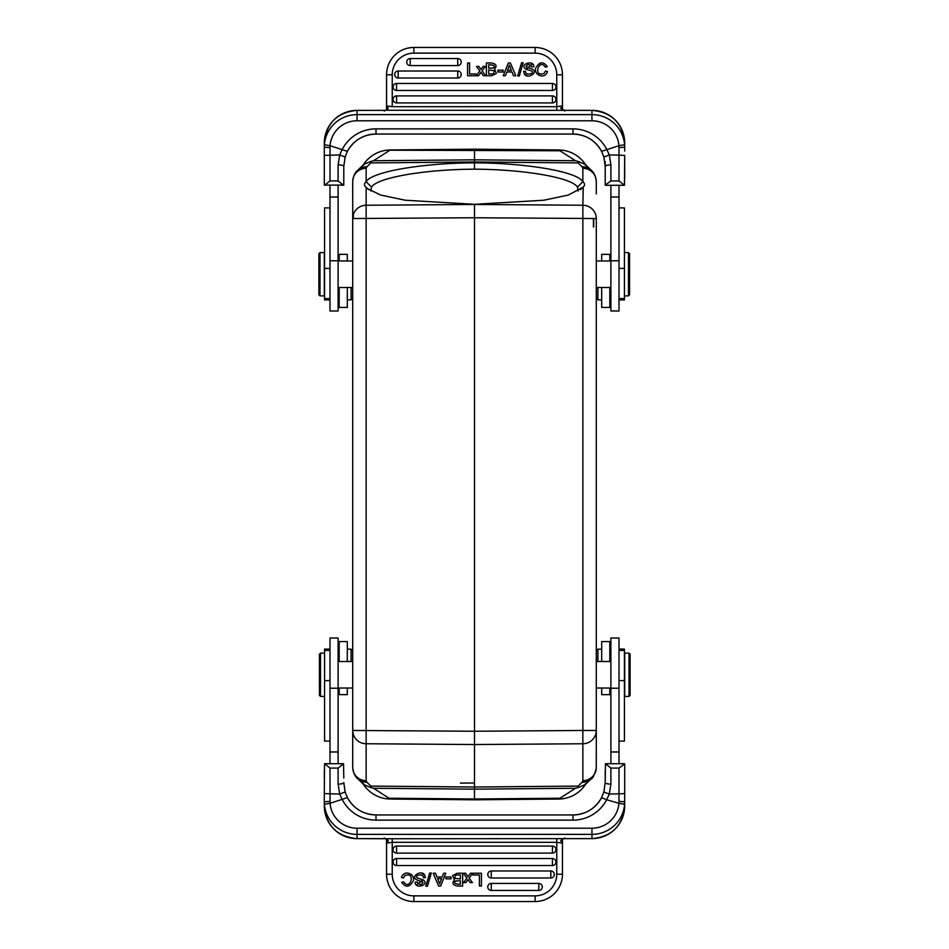 <?xml version="1.0" encoding="UTF-8"?>
<svg xmlns="http://www.w3.org/2000/svg" width="949" height="949" viewBox="0 0 949 949"><rect width="100%" height="100%" fill="white"/><g stroke="black" fill="none" stroke-linecap="round" stroke-linejoin="round"><path stroke-width="1.42" d="M370.762 191.046L371.545 187.143C376.967 177.57 425.105 169.373 474.5 169.183C523.86 169.373 572.045 177.57 577.455 187.143L578.238 191.046M474.5 208.602L474.5 204.32L405.164 200.215L380.656 195.043L367.18 188.507L365.745 186.989M368.544 189.634L366.136 187.321C363.894 185.577 363.894 183.703 366.136 181.698L371.545 187.143M561.096 150.072A32.48 32.48 0 0 0 558.676 149.954L474.5 149.207L474.5 162.848C422.507 163.026 371.842 171.627 366.136 181.698L366.136 168.293A13.535 13.286 180 0 0 352.72 181.579L352.72 218.531A13.535 13.286 0 0 1 366.136 205.245L366.136 743.755A13.535 13.286 180 0 1 352.72 730.469L352.72 767.421A13.535 13.286 -0 0 0 366.136 780.707L366.136 743.755L474.5 744.538L474.5 787.018L370.869 786.092L370.157 787.314L373.491 788.263L474.5 789.165L474.5 787.018L578.131 786.092L578.843 787.314L575.509 788.263L559.957 798.228L474.5 798.987L474.5 799.793L390.324 799.046L474.5 799.793L474.5 789.165L575.509 788.263M577.455 187.143L582.864 181.698C577.17 171.627 526.446 163.014 474.5 162.848L474.5 169.183M596.28 193.952L596.28 181.579A13.535 13.286 180 0 0 582.864 168.293L582.864 181.698C585.106 183.703 585.106 185.577 582.864 187.321L568.344 195.043L543.836 200.215L474.5 204.32M578.131 162.908L578.843 161.686L575.509 160.737L474.5 159.835L373.491 160.737L370.157 161.686L370.869 162.908L474.5 161.982L578.131 162.908L582.081 166.751A13.535 13.037 -45.7 0 1 591.405 170.345L591.405 170.345C591.357 170.464 595.521 173.086 596.28 181.579L596.28 193.667M366.136 168.293L366.919 166.751A13.535 13.037 45.7 0 0 357.595 170.345L363.858 164.402L370.157 161.686M352.72 753.103L352.72 195.897M352.72 730.469L352.72 218.531L474.5 217.748L474.5 744.538L582.864 743.755L582.864 780.707A13.535 13.286 -0 0 0 596.28 767.421L596.28 730.469A13.535 13.286 180 0 1 582.864 743.755L582.864 730.469L474.5 731.252L352.72 730.469M596.28 755.333L596.245 768.524C594.157 775.475 592.544 778.856 591.405 778.654L591.405 778.654A13.535 13.037 -134.3 0 1 582.081 782.249L578.131 786.092M583.255 186.989L582.864 205.245A13.535 13.286 0 0 1 596.28 218.531L596.28 730.469L582.876 730.469L582.864 205.245L474.5 204.462L366.136 205.245L366.136 187.321M582.864 187.321L580.456 189.634M460.431 783.115L474.5 782.984M585.177 784.93A32.48 32.48 0 0 1 562.294 798.809L558.676 799.046A32.48 32.48 0 0 0 561.179 798.928M363.823 784.93A32.48 32.48 0 0 0 386.694 798.809L390.324 799.046A32.48 32.48 0 0 1 387.904 798.928M585.177 164.07A32.48 32.48 0 0 0 562.306 150.191L474.5 149.207L390.324 149.954A32.48 32.48 0 0 0 388.011 150.061M390.324 149.954L386.706 150.191A32.48 32.48 0 0 0 363.823 164.07M583.742 162.137A32.48 32.48 0 0 0 562.306 150.191L559.957 150.772L575.509 160.737M365.258 162.137A32.48 32.48 0 0 1 386.706 150.191L559.957 150.772M474.5 149.207L474.5 150.013M584.94 163.679L584.252 163.703L585.153 164.414L578.843 161.686M584.703 164.082L591.405 170.345M585.236 164.094L585.782 164.936M559.957 798.228L562.294 798.809A32.48 32.48 0 0 0 583.742 786.863M585.782 784.064L585.236 784.906M591.405 778.654L585.142 784.598L578.843 787.314M474.5 798.987L389.043 798.228L373.491 788.263M389.043 798.228L386.694 798.809A32.48 32.48 0 0 1 365.258 786.863M364.06 785.321L364.748 785.298L363.847 784.586L370.157 787.314M364.297 784.918L357.595 778.654A13.535 13.037 134.3 0 0 366.919 782.249L366.136 780.707M363.764 784.906L363.218 784.064M558.676 799.046L474.5 799.793M363.218 164.936L363.764 164.094M373.491 160.737L389.043 150.772M364.286 784.906L362.186 783.127M338.105 763.708L338.105 638.013L329.991 638.013L329.991 763.708M343.787 778.073L343.562 763.708L338.105 768.073L329.991 768.073L324.522 763.708L343.562 763.708M324.522 763.708L324.309 793.601L339.683 794.064L338.105 784.123A5.682 1.542 0 0 0 343.787 782.569L345.128 791.988L339.683 794.064L342.352 799.758A37.889 37.746 -0 0 0 375.994 820.126L573.006 820.126A37.889 37.746 -0 0 0 606.648 799.758L601.607 797.623L603.861 792L601.595 797.646A32.207 32.076 -0 0 1 573.006 814.966L573.006 814.966C585.782 814.467 595.308 808.69 601.607 797.623M324.309 778.073L324.309 770.659L324.309 778.073M324.309 793.601L324.309 801.751L324.309 793.601M384.487 837.943L383.301 838.619L385.875 838.738L591.951 838.619L591.951 834.373L357.049 834.373L357.049 838.643A32.741 32.622 -0 0 1 324.309 805.998L324.309 801.751L324.404 804.23L330.062 803.305L329.991 768.073M347.393 797.623C353.692 808.69 363.218 814.467 375.994 814.942L375.994 814.942A32.207 32.076 -0 0 1 347.405 797.646L345.128 791.988L347.393 797.623L330.062 803.305A27.058 26.963 180 0 0 357.049 828.216L591.951 828.216A27.058 26.963 180 0 0 618.938 803.305L624.596 804.23L624.691 801.751L624.691 805.998A32.741 32.622 -0 0 1 591.951 838.619L591.951 838.619C611.832 836.71 622.758 825.832 624.691 805.998M386.551 841.87L386.528 839.177L388.26 840.672L385.46 838.714M388.26 840.672L386.551 843.127L392.234 842.309L392.234 874.219A21.649 21.649 0 0 0 413.883 895.868L413.883 901.526A27.331 27.331 0 0 1 386.551 874.219L386.551 842.451M383.443 838.643L357.049 838.619L385.662 838.75L387.939 841.063M386.551 843.127L386.551 874.219L392.234 874.219M491.274 890.447A3.511 3.511 0 0 1 487.774 886.935A3.511 3.511 0 0 1 491.274 883.424L538.795 883.424A3.511 3.511 0 0 1 540.052 890.209A3.511 3.511 0 0 1 538.795 890.447L491.274 890.447L491.274 883.424M491.274 877.991A3.511 3.511 0 0 1 487.774 874.492A3.511 3.511 0 0 1 491.274 870.98L550.835 870.98A3.511 3.511 0 0 1 552.093 877.766A3.511 3.511 0 0 1 550.835 877.991L491.274 877.991L491.274 870.98M396.563 865.547A3.511 3.511 0 0 1 393.052 862.036A3.511 3.511 0 0 1 396.563 858.537L552.437 858.537A3.511 3.511 0 0 1 553.694 865.31A3.511 3.511 0 0 1 552.437 865.547L396.563 865.547L396.563 858.537M396.563 853.104A3.511 3.511 0 0 1 393.052 849.592A3.511 3.511 0 0 1 396.563 846.081L552.437 846.081A3.511 3.511 0 0 1 555.592 851.134A3.511 3.511 0 0 1 552.437 853.104L396.563 853.104L396.563 846.081M467.513 880.387L468.082 879.593L467.513 880.387L468.082 879.593L470.099 882.582L472.483 882.582L469.197 878.098L472.744 873.246L470.419 873.246L468.047 876.674L465.698 873.246L463.349 873.246L466.944 878.181L463.587 882.582L465.888 882.582L467.513 880.387M422.507 881.763L422.934 882.76L421.059 881.17C406.16 878.513 421.498 868.62 424.666 875.073L421.854 873.258M416.469 885.037L422.993 879.782M421.522 879.26L422.981 879.782C430.632 884.622 414.82 889.854 415.176 882.202L417.133 882.048C419.221 884.978 421.154 885.215 422.934 882.76M424.666 875.073L425.413 877.552L423.491 877.718C423.598 872.606 413.183 875.702 417.726 878.193L421.024 879.13M454.476 880.067L452.59 875.536L457.288 873.246L462.637 873.246L462.637 886.022L457.655 886.022C452.78 885.227 451.724 883.234 454.476 880.067L453.231 881.431M404.855 875.536L403.539 877.967L404.855 875.536L408.034 874.848M413.883 895.868L535.117 895.868A21.649 21.649 0 0 0 556.766 874.219L556.766 842.309L562.449 843.127L560.729 840.672L563.125 838.738L565.568 838.643M562.449 842.095L562.449 874.219L562.449 839.58L561.061 841.063M535.117 895.868L535.117 901.526A27.331 27.331 0 0 0 562.449 874.219A27.331 27.331 0 0 1 535.117 901.55L413.883 901.55M562.472 839.355L563.54 838.714M591.951 838.643L565.699 838.643L564.513 837.943M562.472 839.177L560.729 840.672M605.438 763.708L605.213 782.569L603.872 791.988L609.317 794.064L624.691 793.601L624.691 763.898L619.009 768.073L610.895 768.073L605.438 763.708L624.478 763.708M619.009 768.073L618.985 801.395L624.691 801.751L624.691 793.601M624.691 778.073L624.691 797.931M603.861 792L605.213 782.569A5.682 1.542 0 0 0 610.895 784.123L609.317 794.064L606.648 799.758L618.938 803.305L618.985 801.395M605.213 782.569L605.213 770.659M619.009 763.708L619.009 638.013L610.895 638.013L610.895 763.708M619.009 741.11L624.43 741.11L624.43 649.092L619.009 649.092M624.691 653.114L624.691 696.412L629.021 696.412L629.021 653.114L624.691 653.114M629.021 696.412L630.112 695.332L630.112 654.193L629.021 653.114M601.69 688.025L601.69 694.632L609.816 694.632L609.816 688.025M609.816 661.5L609.816 641.583L601.69 641.583L601.69 661.5M601.69 649.163L597.906 649.163L597.906 661.5M445.757 873.246L440.668 886.022L438.604 886.022L433.183 873.246L435.484 873.246L436.991 877.018L442.163 877.018L443.586 873.246L445.757 873.246M441.546 878.679L437.643 878.679L439.648 883.922A15.67 15.67 0 0 1 440.217 882.107L441.546 878.679L440.217 882.107M481.428 886.022L481.428 873.246L473.029 873.246L473.029 875.037L479.399 875.037L479.399 886.022L481.428 886.022M431.285 873.033L427.441 886.236L425.84 886.236L429.66 873.033L431.285 873.033M456.149 875.097L455.223 875.417L454.891 878.323L460.336 878.988L460.336 875.037L456.149 875.097M460.336 880.779L460.336 884.219C454.844 884.1 453.373 883.033 455.9 881.004L460.336 880.779M457.608 880.779L455.9 881.004M458.213 875.037L460.336 875.037M454.891 878.323L455.223 875.417M403.539 877.967L401.498 877.469C404.227 868.916 415.816 874.29 413.171 881.123C409.47 887.434 405.65 887.825 401.724 882.321L403.716 881.87C409.149 890.245 414.511 875.951 408.853 875.108M451.095 876.983L451.095 878.845L445.888 878.845L445.888 876.983L451.095 876.983M339.184 688.025L339.184 694.632L347.31 694.632L347.31 688.025M347.31 661.5L347.31 641.583L339.184 641.583L339.184 661.5M351.094 661.5L351.094 649.163L347.31 649.163M338.105 661.5L352.72 661.5L352.72 650.789L351.094 649.163M329.991 649.092L324.57 649.092L324.57 741.11L329.991 741.11M319.433 660.124L319.433 676.091M320.513 696.412L319.433 695.332L319.433 654.193L320.513 653.114L320.513 696.412L324.57 696.412M324.309 295.886L324.309 252.588L319.979 252.588L319.979 295.886L324.309 295.886M319.979 252.588L318.888 253.668L318.888 294.807L319.979 295.886M329.991 185.292L329.991 310.987L338.105 310.987L338.105 185.292M324.522 185.292L329.991 180.927L338.105 180.927L338.105 164.877A5.682 1.542 180 0 1 343.787 166.431L345.128 157.012L343.787 166.431L343.787 185.102L324.309 185.102L324.309 143.002A32.741 32.622 180 0 1 357.049 110.381L357.049 114.627L591.951 114.627L591.951 110.357L385.875 110.262L383.301 110.357L384.487 111.057M324.309 170.927L324.309 151.069M338.105 164.877L339.683 154.936L324.309 155.399M338.105 180.927L343.562 185.292M343.787 170.927L343.787 166.431M386.528 109.645L388.271 108.328L386.551 105.873L386.551 109.42L387.939 107.937M386.551 106.905L386.551 74.781L386.551 105.873L392.234 106.691L556.766 106.691L556.766 74.781A21.649 21.649 0 0 0 535.117 53.132L535.117 47.474A27.331 27.331 0 0 1 562.449 74.781L562.449 106.549M535.117 53.132L413.883 53.132L413.883 47.474A27.331 27.331 0 0 0 386.551 74.781A27.331 27.331 0 0 1 413.883 47.45L535.117 47.45M457.726 58.553A3.511 3.511 0 0 1 461.226 62.065A3.511 3.511 0 0 1 457.726 65.576L410.205 65.576A3.511 3.511 0 0 1 408.948 58.791A3.511 3.511 0 0 1 410.205 58.553L457.726 58.553L457.726 65.576M457.726 71.009A3.511 3.511 0 0 1 461.226 74.508A3.511 3.511 0 0 1 457.726 78.02L398.165 78.02A3.511 3.511 0 0 1 396.907 71.234A3.511 3.511 0 0 1 398.165 71.009L457.726 71.009L457.726 78.02M552.437 83.453A3.511 3.511 0 0 1 555.948 86.964A3.511 3.511 0 0 1 552.437 90.463L396.563 90.463A3.511 3.511 0 0 1 395.306 83.69A3.511 3.511 0 0 1 396.563 83.453L552.437 83.453L552.437 90.463M552.437 95.896A3.511 3.511 0 0 1 555.948 99.408A3.511 3.511 0 0 1 552.437 102.919L396.563 102.919A3.511 3.511 0 0 1 393.408 97.866A3.511 3.511 0 0 1 396.563 95.896L552.437 95.896L552.437 102.919M481.487 68.613L480.918 69.407L481.487 68.613L480.918 69.407L478.901 66.418L476.517 66.418L479.803 70.902L476.256 75.754L478.581 75.754L480.953 72.326L483.302 75.754L485.651 75.754L482.056 70.819L485.413 66.418L483.112 66.418L481.487 68.613M526.493 67.237L526.066 66.24L527.941 67.83C542.84 70.487 527.502 80.38 524.334 73.927L527.146 75.742M532.531 63.963L526.007 69.218M527.478 69.74L526.019 69.218C518.368 64.378 534.18 59.146 533.824 66.798L531.867 66.952C529.779 64.022 527.846 63.785 526.066 66.24M524.334 73.927L523.587 71.448L525.509 71.282C525.402 76.395 535.817 73.298 531.274 70.807L527.976 69.87M494.524 68.933L496.41 73.464L491.712 75.754L486.363 75.754L486.363 62.978L491.345 62.978C496.22 63.773 497.276 65.766 494.524 68.933L495.769 67.569M544.145 73.464L545.461 71.033L544.145 73.464L540.966 74.152M562.449 107.13L562.449 109.408L562.449 105.873L556.766 106.691L556.766 110.475L556.766 106.691M562.472 109.823L560.74 108.328L562.449 105.873L562.449 74.781L556.766 74.781M560.74 108.328L563.54 110.286M564.513 111.057L565.557 110.357L591.951 110.357A32.741 32.622 180 0 1 624.691 143.002L624.691 147.249L624.596 144.77L618.938 145.695L619.009 155.138L609.317 154.936L610.895 164.877A5.682 1.542 180 0 0 605.213 166.431L605.213 185.102L610.895 180.927L619.009 180.927L624.478 185.292L624.691 155.399L619.009 155.138L619.009 180.927M562.449 105.873L562.449 109.42L561.061 107.937M386.528 109.823L388.271 108.328M385.46 110.286L383.443 110.357M624.691 155.399L624.691 178.341M603.861 157L601.607 151.377L603.872 157.012L605.213 166.431L603.861 157L609.317 154.936L606.648 149.242A37.889 37.746 180 0 0 573.006 128.874L573.006 134.058L375.994 134.034A32.207 32.076 180 0 0 347.405 151.354L345.139 157L347.405 151.354L330.062 145.695A27.058 26.963 0 0 1 357.049 120.784L357.049 114.627A32.741 32.622 0 0 0 324.404 144.77L330.062 145.695L330.015 147.605L324.309 147.249L324.404 144.77M605.213 178.341L605.213 161.603M624.478 185.292L605.438 185.292M610.895 185.292L610.895 310.987L619.009 310.987L619.009 185.292M619.009 299.908L624.43 299.908L624.43 207.89L619.009 207.89M629.567 288.876L629.567 272.909M628.487 252.588L629.567 253.668L629.567 294.807L628.487 295.886L628.487 252.588L624.43 252.588M609.816 260.975L609.816 254.368L601.69 254.368L601.69 260.975M601.69 287.5L601.69 307.417L609.816 307.417L609.816 287.5M597.906 287.5L597.906 299.837L601.69 299.837M601.607 151.377C595.308 140.31 585.782 134.533 573.006 134.058A32.207 32.076 180 0 1 601.595 151.354L618.938 145.695A27.058 26.963 0 0 0 591.951 120.784L357.049 120.784M345.128 157.012L339.683 154.936L342.352 149.242A37.889 37.746 180 0 1 375.994 128.874L573.006 128.874M329.991 180.927L330.015 147.605M503.243 75.754L508.332 62.978L510.396 62.978L515.817 75.754L513.516 75.754L512.009 71.982L506.837 71.982L505.414 75.754L503.243 75.754M507.454 70.321L511.357 70.321L509.352 65.078A15.67 15.67 0 0 1 508.783 66.893L507.454 70.321L508.783 66.893M467.572 62.978L467.572 75.754L475.971 75.754L475.971 73.963L469.601 73.963L469.601 62.978L467.572 62.978M517.715 75.967L521.559 62.764L523.16 62.764L519.34 75.967L517.715 75.967M492.851 73.903L493.777 73.583L494.109 70.677L488.664 70.012L488.664 73.963L492.851 73.903M488.664 68.221L488.664 64.781C494.156 64.9 495.627 65.967 493.1 67.996L488.664 68.221M491.392 68.221L493.1 67.996M490.787 73.963L488.664 73.963M494.109 70.677L493.777 73.583M545.461 71.033L547.502 71.531C544.773 80.084 533.184 74.71 535.829 67.877C539.53 61.566 543.35 61.175 547.276 66.679L545.284 67.13C539.851 58.755 534.489 73.049 540.147 73.892M497.905 72.017L497.905 70.155L503.112 70.155L503.112 72.017L497.905 72.017M329.991 207.89L324.57 207.89L324.57 299.908L329.991 299.908M347.31 260.975L347.31 254.368L339.184 254.368L339.184 260.975M339.184 287.5L339.184 307.417L347.31 307.417L347.31 287.5M347.31 299.837L351.094 299.837L351.094 287.5M351.094 299.837L352.72 298.211L352.72 287.5L338.105 287.5M585.296 164.533L586.814 165.873M474.5 206.099L474.5 217.748L596.28 218.531M366.919 166.751L370.869 162.908M582.081 166.751L582.864 168.293M353.36 214.486L353.36 218.531M370.869 786.092L366.919 782.249M582.864 780.707L582.081 782.249M338.105 784.123L338.105 768.073M330.015 801.395L324.309 801.751L324.309 797.943M392.234 838.525L392.234 842.309L556.766 842.309L556.766 838.525L556.766 842.309M556.766 874.219L562.449 874.219M624.596 804.23A32.741 32.622 180 0 1 591.951 834.373L591.951 828.216M357.049 828.216L357.049 834.373A32.741 32.622 180 0 1 324.404 804.23M573.006 820.126L573.006 814.942L375.994 814.942L375.994 820.126M610.895 768.073L610.895 784.123M619.009 751.976L610.895 751.976M619.009 688.227L610.895 688.227M624.43 680.587L619.009 680.587M538.795 890.447L538.795 883.424M550.835 877.991L550.835 870.98M552.437 865.547L552.437 858.537M552.437 853.104L552.437 846.081M338.105 751.976L329.991 751.976M338.105 688.227L329.991 688.227M329.991 680.587L324.57 680.587M357.049 110.357L383.301 110.357L357.049 110.381C337.168 112.29 326.242 123.168 324.309 143.002M413.883 53.132A21.649 21.649 0 0 0 392.234 74.781L392.234 106.691M392.234 74.781L386.551 74.781M591.951 120.784L591.951 114.627A32.741 32.622 0 0 1 624.596 144.77M610.895 164.877L610.895 180.927M610.895 197.024L619.009 197.024M610.895 260.773L619.009 260.773M619.009 268.413L624.43 268.413M618.985 147.605L624.691 147.249L624.691 151.057M375.994 128.874L375.994 134.058C363.218 134.533 353.692 140.31 347.393 151.377M410.205 58.553L410.205 65.576M398.165 71.009L398.165 78.02M396.563 83.453L396.563 90.463M396.563 95.896L396.563 102.919M329.991 197.024L338.105 197.024M329.991 260.773L338.105 260.773M324.57 268.413L329.991 268.413M593.718 218.531L593.718 226.93M593.433 226.941L593.433 218.531M357.595 170.345C357.631 170.476 353.479 173.098 352.72 181.579L352.72 181.579M352.72 767.421L352.72 767.421C353.479 775.914 357.643 778.536 357.595 778.654M585.45 165.162L583.291 161.591M583.291 787.409L585.45 783.838M363.55 783.838L365.709 787.409M365.709 161.591L363.55 165.162M362.079 165.98L363.764 164.474M363.325 164.758L364.001 163.75M364.001 785.25L363.337 784.265M338.105 688.025L352.72 688.025M324.309 805.998C326.242 825.832 337.168 836.71 357.049 838.643M610.895 688.025L596.28 688.025M610.895 661.5L596.28 661.5M619.009 650.409L624.43 650.409M610.895 656.198L609.816 655.118M596.28 650.789L597.906 649.163M345.139 792L343.787 782.569M338.105 656.198L339.184 655.118M324.57 650.409L329.991 650.409M320.513 653.114L324.57 653.114M338.105 260.975L352.72 260.975M562.472 109.645L565.557 110.357M624.691 143.002L624.691 143.002C622.758 123.168 611.832 112.29 591.951 110.357M610.895 260.975L596.28 260.975M610.895 287.5L596.28 287.5M624.43 298.591L619.009 298.591M628.487 295.886L624.43 295.886M610.895 292.802L609.816 293.882M596.28 298.211L597.906 299.837M329.991 298.591L324.57 298.591M338.105 292.802L339.184 293.882M584.999 163.75L585.663 164.735M585.236 784.526L586.921 783.02M585.675 784.242L584.999 785.25M353.325 214.593L353.325 218.531"/></g></svg>
